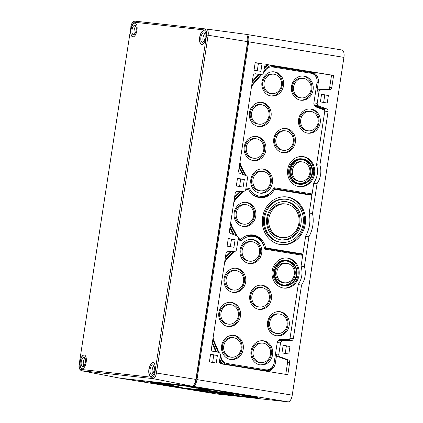 <?xml version="1.0" encoding="UTF-8"?>
<svg xmlns="http://www.w3.org/2000/svg" width="423" height="423" viewBox="0 0 423 423"><rect width="100%" height="100%" fill="white"/><g stroke="black" fill="none" stroke-linecap="round" stroke-linejoin="round"><path stroke-width="0.63" d="M194.638 383.608A5.34 2.342 -80.7 0 0 196.193 379.521L198.572 363.981L198.292 363.933M216.486 393.935A7.122 3.12 -80.7 0 0 216.555 393.945A7.122 3.12 -80.7 0 0 216.624 393.956L288.058 401.85L192.788 386.299A7.122 3.12 -80.7 0 0 196.97 379.605L248.661 41.824A7.122 3.12 -80.7 0 0 246.699 34.453A7.122 3.12 -80.7 0 0 246.63 34.443L245.953 34.369M120.978 378.31A7.122 3.12 -80.7 0 0 121.285 378.395A7.122 3.12 -80.7 0 0 121.353 378.405L192.788 386.299M198.572 363.981L247.883 41.74A5.34 2.342 -80.7 0 0 247.672 37.605M245.218 57.253L245.504 57.301L245.224 57.232M288.058 401.85A7.122 3.12 -80.7 0 0 292.24 395.156L343.931 57.375A7.122 3.12 -80.7 0 0 341.969 50.004A7.122 3.12 -80.7 0 0 341.9 49.993L246.768 34.469M210.527 354.479L213.774 355.008L212.637 362.448M217.401 355.41L216.232 363.034L209.39 361.919L210.554 354.294L217.401 355.41L213.774 355.008M228.24 238.72L231.487 239.249L230.35 246.688M235.114 239.651L233.945 247.275L227.103 246.16L228.272 238.535L235.114 239.651L231.487 239.249M283.119 345.469L286.366 346.003L285.229 353.438M289.993 346.4L288.824 354.025L281.982 352.909L283.151 345.284L289.993 346.4L286.366 346.003M255.164 62.794L258.411 63.323L257.274 70.757M262.033 63.725L260.864 71.344L254.022 70.229L255.191 62.604L262.033 63.725L258.411 63.323M237.446 178.554L240.698 179.082L239.555 186.522M244.32 179.484L243.151 187.109L236.309 185.988L237.477 178.369L244.32 179.484L240.698 179.082M321.528 94.482L324.774 95.011L323.637 102.451M328.396 95.413L327.233 103.038L320.391 101.917L321.554 94.297L328.396 95.413L324.774 95.011M274.099 363.034L275.336 363.172L276.732 354.072A2.374 2.131 -83.7 0 0 278.117 356.663L286.228 359.672A2.374 2.131 -83.7 0 1 287.619 362.268L285.763 374.381M275.336 363.172A9.496 8.529 -83.7 0 1 266.765 371.283M272.296 65.576L311.28 71.868A9.496 8.529 -83.7 0 1 318.27 82.628L316.875 91.733A2.374 2.131 -83.7 0 1 318.968 89.702L321.041 89.935A2.374 2.131 -83.7 0 0 318.947 91.96L317.208 103.307A2.374 2.131 -83.7 0 0 318.593 105.903L326.709 108.912A2.374 2.131 -83.7 0 1 328.095 111.503L319.894 165.102A19.58 17.597 -83.7 0 1 317.065 183.571L312.491 213.451A30.26 27.194 -83.7 0 1 308.938 236.674L304.37 266.553A19.58 17.597 -83.7 0 1 301.541 285.023L293.34 338.622A2.374 2.131 -83.7 0 1 291.246 340.647L282.633 340.922A2.374 2.131 -83.7 0 0 280.539 342.953L278.805 354.3A2.374 2.131 -83.7 0 0 280.19 356.896L288.301 359.899A2.374 2.131 -83.7 0 1 289.686 362.495L287.814 374.72L221.234 363.849A2.374 2.131 -83.7 0 1 219.484 361.163L220.341 355.59A2.966 2.665 -83.7 0 0 218.157 352.227L213.155 351.413A2.374 2.131 -83.7 0 1 211.41 348.721L225.951 253.694A2.374 2.131 -83.7 0 1 228.045 251.669L234.49 251.463A2.374 2.131 -83.7 0 0 236.584 249.438L238.265 238.435A2.374 2.131 -83.7 0 0 236.88 235.838L230.81 233.586A2.374 2.131 -83.7 0 1 229.425 230.995L235.156 193.528A2.374 2.131 -83.7 0 1 237.25 191.503L243.696 191.296A2.374 2.131 -83.7 0 0 245.789 189.271L247.471 178.268A2.374 2.131 -83.7 0 0 246.086 175.672L240.015 173.419A2.374 2.131 -83.7 0 1 238.63 170.829L253.171 75.802A2.374 2.131 -83.7 0 1 255.635 73.798L260.637 74.612A2.966 2.665 -83.7 0 0 260.758 74.633L259.463 74.49A2.966 2.665 -83.7 0 1 259.341 74.469L260.637 74.612M311.28 71.868L331.547 75.178L329.676 87.402A2.374 2.131 -83.7 0 1 327.582 89.427L318.968 89.702M219.78 359.227L220.33 360.496A10.919 9.808 -83.7 0 0 222.9 364.124M226.781 364.758A9.496 8.529 -83.7 0 1 221.488 359.862L220.156 356.774M218.199 352.237L213.98 342.45A17.803 15.995 -83.7 0 1 212.891 339.05M212.277 343.027L212.822 343.09A19.225 17.274 -83.7 0 1 212.425 342.091M212.822 343.09L216.655 351.984M331.547 75.178L333.62 75.405L331.748 87.63A2.374 2.131 -83.7 0 1 329.654 89.655L321.041 89.935M260.758 74.633A2.966 2.665 -83.7 0 0 263.714 72.111L264.571 66.543A2.374 2.131 -83.7 0 1 267.035 64.539L333.62 75.405M254.99 73.803L259.341 74.469M238.033 239.957L241.596 240.539A15.228 13.684 -83.7 0 1 259.748 239.645A15.228 13.684 -83.7 0 1 264.47 249.084L302.72 255.328L301.012 266.479A18.194 16.349 -83.7 0 1 298.294 284.24L290.041 338.189A0.983 0.883 -83.7 0 1 289.168 339.029L280.555 339.309A3.759 3.379 -83.7 0 0 279.074 339.732A3.759 3.379 -83.7 0 0 277.234 342.519L274.109 362.971A8.106 7.281 -83.7 0 1 270.144 368.972L269.165 369.533A8.899 8 -83.7 0 1 264.275 370.453L225.792 364.171A8.899 8 -83.7 0 1 225.105 364.023M238.144 239.238L240.079 239.555A16.021 14.398 -83.7 0 1 240.655 239.011M245.906 235.96A16.021 14.398 -83.7 0 1 258.918 238.884L259.748 239.645M264.359 248.327L302.249 254.514L302.72 255.328M289.554 338.918L288.581 339.479A1.782 1.602 -83.7 0 1 287.878 339.68L279.265 339.96A2.966 2.665 -83.7 0 0 278.577 340.081M263.688 72.27L266.173 69.414A8.106 7.281 -83.7 0 1 272.586 66.961L311.074 73.242A8.106 7.281 -83.7 0 1 314.564 74.956A8.106 7.281 -83.7 0 1 317.039 82.427L313.908 102.879A3.759 3.379 -83.7 0 0 315.056 106.347A3.759 3.379 -83.7 0 0 316.103 106.993L324.214 110.001A0.983 0.883 -83.7 0 1 324.79 111.075L316.536 165.028A18.194 16.349 -83.7 0 1 313.818 182.789L312.111 193.94L311.402 194.696L273.464 188.505M312.111 193.94L273.861 187.696A15.228 13.684 -83.7 0 1 267.722 194.58L266.744 195.14A16.021 14.398 -83.7 0 1 253.409 195.151M248.111 189.71A16.021 14.398 -83.7 0 1 247.799 189.123L245.858 188.806M269.969 65.946A8.899 8 -83.7 0 1 271.413 66.03L309.9 72.312A8.899 8 -83.7 0 1 313.729 74.194L314.564 74.956M316.103 106.993L315.05 106.094A2.966 2.665 -83.7 0 1 314.649 105.898M315.05 106.094L323.161 109.102A1.782 1.602 -83.7 0 1 323.658 109.409L324.489 110.165M238.234 238.657L241.216 239.074A16.613 14.927 -83.7 0 1 252.716 234.955A16.613 14.927 -83.7 0 1 265.554 247.852L302.339 253.927L264.259 247.709A16.613 14.927 -83.7 0 0 252.066 234.902M302.926 253.953L305.681 235.965A28.875 25.946 -83.7 0 0 309.15 213.303L311.899 195.31L273.232 189.07A16.613 14.927 -83.7 0 1 259.188 197.525M273.522 365.054A9.496 8.529 -83.7 0 1 265.824 371.13M277.393 341.858A2.374 2.131 -83.7 0 1 279.27 340.552L282.633 340.922M289.908 338.564A2.374 2.131 -83.7 0 1 287.883 340.277L279.27 340.552M301.039 266.3A19.58 17.597 -83.7 0 1 301.731 269.414M300.542 280.153A19.58 17.597 -83.7 0 1 298.247 284.552M302.873 253.953L302.678 255.254M309.16 213.229A30.26 27.194 -83.7 0 1 309.493 215.111M307.632 231.931A30.26 27.194 -83.7 0 1 305.649 236.171M312.047 194.009L311.851 195.304M316.563 164.848A19.58 17.597 -83.7 0 1 317.255 167.963M316.066 178.702A19.58 17.597 -83.7 0 1 313.771 183.101M313.877 103.91A2.374 2.131 -83.7 0 0 315.23 105.533L323.341 108.537A2.374 2.131 -83.7 0 1 324.753 110.588M309.99 71.725A9.496 8.529 -83.7 0 1 317.007 79.519M298.231 284.658L301.541 285.023M301.054 266.189L304.37 266.553M305.628 236.309L308.938 236.674M309.181 213.086L312.491 213.451M313.755 183.207L317.065 183.571M316.578 164.737L319.894 165.102M266.39 64.545L273.575 65.676A9.496 8.529 -83.7 0 0 273.184 65.623A9.496 8.529 -83.7 0 0 266.062 68.547L263.878 71.059M251.669 85.605A17.803 15.995 -83.7 0 1 253.721 82.723L260.769 74.633M245.298 175.381L241.496 168.259A17.803 15.995 -83.7 0 1 239.751 163.505M234.014 200.983A17.803 15.995 -83.7 0 1 237.092 197.018L242.982 191.318M236.092 235.548L232.285 228.425A17.803 15.995 -83.7 0 1 230.546 223.672M224.809 261.15A17.803 15.995 -83.7 0 1 227.886 257.184L233.776 251.484M241.596 240.539L240.079 239.555M270.144 368.972A8.106 7.281 -83.7 0 1 265.692 369.808L227.209 363.526A8.106 7.281 -83.7 0 1 221.837 359.153L220.33 355.648M218.982 352.523L214.334 341.742A16.412 14.747 -83.7 0 1 213.123 337.517M224.56 262.762A16.412 14.747 -83.7 0 1 227.918 258.136L234.596 251.669L234.125 251.474M287.725 169.427A15.133 13.594 -83.7 0 1 302.805 156.579A15.133 13.594 -83.7 0 1 314.564 173.805A15.133 13.594 -83.7 0 1 299.484 186.654A15.133 13.594 -83.7 0 1 287.725 169.427M298.622 119.334A12.167 10.929 -83.7 0 1 310.752 109.002A12.167 10.929 -83.7 0 1 320.206 122.855A12.167 10.929 -83.7 0 1 308.076 133.182A12.167 10.929 -83.7 0 1 298.622 119.334M291.526 86.377A12.167 10.929 -83.7 0 1 303.656 76.05A12.167 10.929 -83.7 0 1 313.11 89.898A12.167 10.929 -83.7 0 1 300.98 100.23A12.167 10.929 -83.7 0 1 291.526 86.377M273.787 138.839A12.167 10.929 -83.7 0 1 285.916 128.513A12.167 10.929 -83.7 0 1 295.37 142.366A12.167 10.929 -83.7 0 1 283.241 152.692A12.167 10.929 -83.7 0 1 273.787 138.839M250.865 179.336A12.167 10.929 -83.7 0 1 262.995 169.01A12.167 10.929 -83.7 0 1 272.449 182.863A12.167 10.929 -83.7 0 1 260.319 193.189A12.167 10.929 -83.7 0 1 250.865 179.336M261.964 82.152A12.167 10.929 -83.7 0 1 274.088 71.825A12.167 10.929 -83.7 0 1 283.542 85.673A12.167 10.929 -83.7 0 1 271.418 96.005A12.167 10.929 -83.7 0 1 261.964 82.152M244.251 146.765A12.167 10.929 -83.7 0 1 256.38 136.433A12.167 10.929 -83.7 0 1 265.834 150.287A12.167 10.929 -83.7 0 1 253.705 160.613A12.167 10.929 -83.7 0 1 244.251 146.765M249.464 112.692A12.167 10.929 -83.7 0 1 261.594 102.361A12.167 10.929 -83.7 0 1 271.048 116.214A12.167 10.929 -83.7 0 1 258.918 126.546A12.167 10.929 -83.7 0 1 249.464 112.692M251.426 87.217A16.412 14.747 -83.7 0 1 253.837 83.585L261.705 74.548M246.218 175.719L246.207 175.719A3.759 3.379 -83.7 0 1 246.223 175.73L241.797 167.445A16.412 14.747 -83.7 0 1 239.984 161.972M267.722 194.58A15.228 13.684 -83.7 0 1 249.554 188.536L245.99 187.955M249.554 188.536L247.799 189.123M265.554 247.852L264.259 247.709M238.244 238.588L241.216 239.074M237.012 235.886A3.759 3.379 -83.7 0 1 237.017 235.897L232.587 227.611A16.412 14.747 -83.7 0 1 230.778 222.138M244.039 191.254A3.759 3.379 -83.7 0 1 243.801 191.503L243.331 191.307M233.771 202.596A16.412 14.747 -83.7 0 1 237.123 197.969L243.801 191.503M207.926 391.677L185.115 388.076L197.176 389.668L207.926 391.677M178.649 386.691L155.833 383.09L167.899 384.687L178.649 386.691M149.853 382.054L188.637 386.469L215.196 390.403L257.179 397.382L247.027 396.314L254.424 397.631L210.041 392.216L160.74 384.385L149.853 382.027M209.708 390.128L186.892 386.527L198.958 388.118L209.708 390.128M246.752 395.965L223.936 392.364L235.997 393.961L246.752 395.965M232.079 394.596A19.284 0.391 8.7 0 1 210.622 391.524A19.284 0.391 8.7 0 1 195.907 388.885A19.284 0.391 8.7 0 1 215.032 391.412A19.284 0.391 8.7 0 1 234.035 394.722A19.284 0.391 8.7 0 1 232.079 394.596M286.286 199.27L285.25 199.154A21.658 19.463 96.3 0 0 263.529 218.543A21.658 19.463 96.3 0 0 280.491 242.21L281.528 242.321A21.658 19.463 96.3 0 0 303.122 223.931A21.658 19.463 96.3 0 0 286.286 199.27A21.658 19.463 96.3 0 0 264.565 218.659A21.658 19.463 96.3 0 0 281.528 242.321M262.588 217.316A24.032 21.594 -83.7 0 1 286.545 196.912A24.032 21.594 -83.7 0 1 305.226 224.275A24.032 21.594 -83.7 0 1 281.269 244.684A24.032 21.594 -83.7 0 1 262.588 217.316M280.75 244.616A24.032 21.594 96.3 0 0 304.19 224.158A24.032 21.594 96.3 0 0 286.027 196.859M301.012 223.587A19.284 17.327 96.3 0 0 286.027 201.628A19.284 17.327 96.3 0 0 266.686 218.892A19.284 17.327 96.3 0 0 281.787 239.963A19.284 17.327 96.3 0 0 301.012 223.587M281.142 239.878A19.284 17.327 96.3 0 0 299.722 223.444A19.284 17.327 96.3 0 0 285.377 201.57M285.763 203.986L284.473 203.844A16.909 15.196 96.3 0 0 267.51 218.982A16.909 15.196 96.3 0 0 280.756 237.462L282.051 237.604A16.909 15.196 96.3 0 0 298.908 223.244A16.909 15.196 96.3 0 0 285.763 203.986A16.909 15.196 96.3 0 0 268.806 219.125A16.909 15.196 96.3 0 0 282.051 237.604M272.195 270.879A15.133 13.594 -83.7 0 1 287.28 258.03A15.133 13.594 -83.7 0 1 299.04 275.257A15.133 13.594 -83.7 0 1 283.96 288.105A15.133 13.594 -83.7 0 1 272.195 270.879M283.442 288.042A15.133 13.594 96.3 0 0 298.009 275.146A15.133 13.594 96.3 0 0 286.762 257.982M287.021 260.388L285.985 260.272A12.759 11.463 96.3 0 0 273.189 271.693A12.759 11.463 96.3 0 0 283.183 285.636L284.219 285.747A12.759 11.463 96.3 0 0 296.935 274.913A12.759 11.463 96.3 0 0 287.021 260.388A12.759 11.463 96.3 0 0 274.226 271.809A12.759 11.463 96.3 0 0 284.219 285.747M296.412 274.828A12.167 10.929 96.3 0 0 286.958 260.975A12.167 10.929 96.3 0 0 274.754 271.867A12.167 10.929 96.3 0 0 284.282 285.16A12.167 10.929 96.3 0 0 296.412 274.828M283.637 285.065A12.167 10.929 96.3 0 0 295.117 274.686A12.167 10.929 96.3 0 0 286.308 260.928M286.694 263.339L285.403 263.196A9.792 8.798 96.3 0 0 275.579 271.957A9.792 8.798 96.3 0 0 283.251 282.659L284.547 282.802A9.792 8.798 96.3 0 0 294.302 274.485A9.792 8.798 96.3 0 0 286.694 263.339A9.792 8.798 96.3 0 0 276.875 272.1A9.792 8.798 96.3 0 0 284.547 282.802M298.966 186.585A15.133 13.594 96.3 0 0 313.533 173.694A15.133 13.594 96.3 0 0 302.286 156.531M302.545 158.937L301.509 158.821A12.759 11.463 96.3 0 0 288.713 170.242A12.759 11.463 96.3 0 0 298.707 184.185L299.743 184.296A12.759 11.463 96.3 0 0 312.46 173.462A12.759 11.463 96.3 0 0 302.545 158.937A12.759 11.463 96.3 0 0 289.75 170.358A12.759 11.463 96.3 0 0 299.743 184.296M311.936 173.377A12.167 10.929 96.3 0 0 302.482 159.524A12.167 10.929 96.3 0 0 290.278 170.416A12.167 10.929 96.3 0 0 299.807 183.709A12.167 10.929 96.3 0 0 311.936 173.377M299.161 183.614A12.167 10.929 96.3 0 0 310.641 173.234A12.167 10.929 96.3 0 0 301.832 159.476M302.218 161.887L300.927 161.739A9.792 8.798 96.3 0 0 291.103 170.506A9.792 8.798 96.3 0 0 298.775 181.203L300.071 181.345A9.792 8.798 96.3 0 0 309.832 173.033A9.792 8.798 96.3 0 0 302.218 161.887A9.792 8.798 96.3 0 0 292.399 170.649A9.792 8.798 96.3 0 0 300.071 181.345M267.611 322.003A12.167 10.929 -83.7 0 1 279.74 311.672A12.167 10.929 -83.7 0 1 289.195 325.525A12.167 10.929 -83.7 0 1 277.065 335.851A12.167 10.929 -83.7 0 1 267.611 322.003M276.42 335.762A12.167 10.929 96.3 0 0 287.899 325.382A12.167 10.929 96.3 0 0 279.09 311.624M279.476 314.03L278.186 313.887A9.792 8.798 96.3 0 0 268.362 322.654A9.792 8.798 96.3 0 0 276.034 333.35L277.324 333.493A9.792 8.798 96.3 0 0 287.085 325.181A9.792 8.798 96.3 0 0 279.476 314.03A9.792 8.798 96.3 0 0 269.657 322.797A9.792 8.798 96.3 0 0 277.324 333.493M307.436 133.092A12.167 10.929 96.3 0 0 318.91 122.712A12.167 10.929 96.3 0 0 310.101 108.954M310.493 111.36L309.197 111.217A9.792 8.798 96.3 0 0 299.378 119.984A9.792 8.798 96.3 0 0 307.045 130.681L308.341 130.823A9.792 8.798 96.3 0 0 318.101 122.511A9.792 8.798 96.3 0 0 310.493 111.36A9.792 8.798 96.3 0 0 300.668 120.127A9.792 8.798 96.3 0 0 308.341 130.823M251.024 351.09A12.167 10.929 -83.7 0 1 263.148 340.764A12.167 10.929 -83.7 0 1 272.602 354.611A12.167 10.929 -83.7 0 1 260.478 364.943A12.167 10.929 -83.7 0 1 251.024 351.09M259.833 364.848A12.167 10.929 96.3 0 0 271.307 354.469A12.167 10.929 96.3 0 0 262.498 340.711M262.889 343.122L261.594 342.979A9.792 8.798 96.3 0 0 251.775 351.74A9.792 8.798 96.3 0 0 259.442 362.442L260.737 362.585A9.792 8.798 96.3 0 0 270.498 354.268A9.792 8.798 96.3 0 0 262.889 343.122A9.792 8.798 96.3 0 0 253.065 351.883A9.792 8.798 96.3 0 0 260.737 362.585M300.335 100.135A12.167 10.929 96.3 0 0 311.814 89.755A12.167 10.929 96.3 0 0 303.005 75.997M303.397 78.408L302.101 78.266A9.792 8.798 96.3 0 0 292.282 87.027A9.792 8.798 96.3 0 0 299.949 97.729L301.245 97.872A9.792 8.798 96.3 0 0 311.005 89.554A9.792 8.798 96.3 0 0 303.397 78.408A9.792 8.798 96.3 0 0 293.573 87.17A9.792 8.798 96.3 0 0 301.245 97.872M249.813 295.534A12.167 10.929 -83.7 0 1 261.937 285.202A12.167 10.929 -83.7 0 1 271.392 299.056A12.167 10.929 -83.7 0 1 259.267 309.387A12.167 10.929 -83.7 0 1 249.813 295.534M258.622 309.292A12.167 10.929 96.3 0 0 270.096 298.913A12.167 10.929 96.3 0 0 261.287 285.155M261.678 287.566L260.383 287.423A9.792 8.798 96.3 0 0 250.564 296.185A9.792 8.798 96.3 0 0 258.231 306.881L259.526 307.029A9.792 8.798 96.3 0 0 269.287 298.712A9.792 8.798 96.3 0 0 261.678 287.566A9.792 8.798 96.3 0 0 251.859 296.327A9.792 8.798 96.3 0 0 259.526 307.029M282.601 152.597A12.167 10.929 96.3 0 0 294.075 142.218A12.167 10.929 96.3 0 0 285.266 128.46M285.657 130.871L284.362 130.728A9.792 8.798 96.3 0 0 274.543 139.495A9.792 8.798 96.3 0 0 282.21 150.191L283.505 150.334A9.792 8.798 96.3 0 0 293.266 142.022A9.792 8.798 96.3 0 0 285.657 130.871A9.792 8.798 96.3 0 0 275.833 139.638A9.792 8.798 96.3 0 0 283.505 150.334M240.1 249.707A12.167 10.929 -83.7 0 1 252.224 239.381A12.167 10.929 -83.7 0 1 261.678 253.234A12.167 10.929 -83.7 0 1 249.554 263.561A12.167 10.929 -83.7 0 1 240.1 249.707M248.909 263.471A12.167 10.929 96.3 0 0 260.388 253.091A12.167 10.929 96.3 0 0 251.574 239.328M251.965 241.739L250.67 241.596A9.792 8.798 96.3 0 0 240.851 250.363A9.792 8.798 96.3 0 0 248.518 261.06L249.813 261.203A9.792 8.798 96.3 0 0 259.574 252.891A9.792 8.798 96.3 0 0 251.965 241.739A9.792 8.798 96.3 0 0 242.146 250.506A9.792 8.798 96.3 0 0 249.813 261.203M259.674 193.1A12.167 10.929 96.3 0 0 271.154 182.72A12.167 10.929 96.3 0 0 262.345 168.957M262.736 171.368L261.44 171.225A9.792 8.798 96.3 0 0 251.622 179.992A9.792 8.798 96.3 0 0 259.288 190.688L260.584 190.831A9.792 8.798 96.3 0 0 270.345 182.519A9.792 8.798 96.3 0 0 262.736 171.368A9.792 8.798 96.3 0 0 252.912 180.135A9.792 8.798 96.3 0 0 260.584 190.831M221.636 345.691A12.167 10.929 -83.7 0 1 233.76 335.365A12.167 10.929 -83.7 0 1 243.214 349.213A12.167 10.929 -83.7 0 1 231.09 359.545A12.167 10.929 -83.7 0 1 221.636 345.691M230.445 359.45A12.167 10.929 96.3 0 0 241.924 349.07A12.167 10.929 96.3 0 0 233.11 335.312M233.501 337.723L232.206 337.58A9.792 8.798 96.3 0 0 222.387 346.347A9.792 8.798 96.3 0 0 230.054 357.044L231.349 357.186A9.792 8.798 96.3 0 0 241.11 348.869A9.792 8.798 96.3 0 0 233.501 337.723A9.792 8.798 96.3 0 0 223.682 346.49A9.792 8.798 96.3 0 0 231.349 357.186M270.773 95.91A12.167 10.929 96.3 0 0 282.247 85.531A12.167 10.929 96.3 0 0 273.438 71.773M273.829 74.184L272.534 74.041A9.792 8.798 96.3 0 0 262.715 82.802A9.792 8.798 96.3 0 0 270.382 93.504L271.677 93.647A9.792 8.798 96.3 0 0 281.438 85.33A9.792 8.798 96.3 0 0 273.829 74.184A9.792 8.798 96.3 0 0 264.01 82.945A9.792 8.798 96.3 0 0 271.677 93.647M234.168 212.679A12.167 10.929 -83.7 0 1 246.292 202.347A12.167 10.929 -83.7 0 1 255.746 216.201A12.167 10.929 -83.7 0 1 243.622 226.527A12.167 10.929 -83.7 0 1 234.168 212.679M242.976 226.437A12.167 10.929 96.3 0 0 254.456 216.058A12.167 10.929 96.3 0 0 245.641 202.3M246.033 204.706L244.737 204.563A9.792 8.798 96.3 0 0 234.918 213.329A9.792 8.798 96.3 0 0 242.585 224.026L243.881 224.169A9.792 8.798 96.3 0 0 253.641 215.857A9.792 8.798 96.3 0 0 246.033 204.706A9.792 8.798 96.3 0 0 236.214 213.472A9.792 8.798 96.3 0 0 243.881 224.169M224.079 278.593A12.167 10.929 -83.7 0 1 236.208 268.261A12.167 10.929 -83.7 0 1 245.663 282.115A12.167 10.929 -83.7 0 1 233.533 292.441A12.167 10.929 -83.7 0 1 224.079 278.593M232.888 292.351A12.167 10.929 96.3 0 0 244.367 281.972A12.167 10.929 96.3 0 0 235.558 268.214M235.944 270.62L234.654 270.477A9.792 8.798 96.3 0 0 224.83 279.243A9.792 8.798 96.3 0 0 232.502 289.94L233.797 290.083A9.792 8.798 96.3 0 0 243.558 281.771A9.792 8.798 96.3 0 0 235.944 270.62A9.792 8.798 96.3 0 0 226.125 279.386A9.792 8.798 96.3 0 0 233.797 290.083M218.865 312.66A12.167 10.929 -83.7 0 1 230.995 302.334A12.167 10.929 -83.7 0 1 240.449 316.187A12.167 10.929 -83.7 0 1 228.32 326.514A12.167 10.929 -83.7 0 1 218.865 312.66M227.674 326.424A12.167 10.929 96.3 0 0 239.154 316.044A12.167 10.929 96.3 0 0 230.345 302.281M230.731 304.692L229.44 304.549A9.792 8.798 96.3 0 0 219.616 313.316A9.792 8.798 96.3 0 0 227.288 324.013L228.584 324.155A9.792 8.798 96.3 0 0 238.345 315.844A9.792 8.798 96.3 0 0 230.731 304.692A9.792 8.798 96.3 0 0 220.912 313.459A9.792 8.798 96.3 0 0 228.584 324.155M253.065 160.523A12.167 10.929 96.3 0 0 264.539 150.144A12.167 10.929 96.3 0 0 255.73 136.386M256.121 138.792L254.826 138.649A9.792 8.798 96.3 0 0 245.007 147.416A9.792 8.798 96.3 0 0 252.674 158.112L253.969 158.255A9.792 8.798 96.3 0 0 263.73 149.943A9.792 8.798 96.3 0 0 256.121 138.792A9.792 8.798 96.3 0 0 246.297 147.558A9.792 8.798 96.3 0 0 253.969 158.255M258.279 126.451A12.167 10.929 96.3 0 0 269.752 116.071A12.167 10.929 96.3 0 0 260.943 102.313M261.335 104.719L260.039 104.576A9.792 8.798 96.3 0 0 250.22 113.343A9.792 8.798 96.3 0 0 257.887 124.039L259.183 124.182A9.792 8.798 96.3 0 0 268.943 115.87A9.792 8.798 96.3 0 0 261.335 104.719A9.792 8.798 96.3 0 0 251.511 113.486A9.792 8.798 96.3 0 0 259.183 124.182M229.879 228.023A19.225 17.274 -83.7 0 0 230.403 229.086L233.306 234.511M230.403 229.086L231.18 229.171A19.225 17.274 -83.7 0 1 230.08 226.712M231.18 229.171L234.215 234.85M234.67 196.711A19.225 17.274 -83.7 0 1 235.484 195.87L236.261 195.955L240.988 191.381M240.095 191.413L235.484 195.87M234.479 197.943A19.225 17.274 -83.7 0 1 236.261 195.955M225.464 256.877A19.225 17.274 -83.7 0 1 226.279 256.037L227.056 256.121L231.783 251.548M230.884 251.579L226.279 256.037M225.274 258.109A19.225 17.274 -83.7 0 1 227.056 256.121M239.085 167.857A19.225 17.274 -83.7 0 0 239.608 168.92L242.511 174.345M239.608 168.92L240.386 169.004A19.225 17.274 -83.7 0 1 239.286 166.546M240.386 169.004L243.421 174.683M222.064 363.986A10.919 9.808 -83.7 0 1 219.59 360.496M264.433 67.421A10.919 9.808 -83.7 0 1 268.018 64.809M264.423 67.495L265.152 67.574A10.919 9.808 -83.7 0 1 268.79 64.893M265.152 67.574L264.253 68.605M212.219 343.413L215.862 351.857M258.395 74.358L252.325 81.322M259.167 74.443L252.811 81.745A19.225 17.274 -83.7 0 0 252.134 82.564M274.527 189.213A16.613 14.927 -83.7 0 1 259.833 197.615A16.613 14.927 -83.7 0 1 248.756 189.811L245.779 189.33M257.75 398.001L250.908 396.885L257.755 397.974M224.618 394.342L217.776 393.221L224.624 394.31M197.25 387.653L190.408 386.537L197.255 387.627M146.157 382.006L139.315 380.89L146.162 381.98M155.442 383.465L210.569 392.301L231.841 395.167L254.947 397.72L247.614 396.404L257.766 397.467L215.455 390.434L188.447 386.432L149.324 381.969L155.479 383.439M257.48 397.943L251.69 396.996L257.48 397.943M224.354 394.284L218.564 393.337L224.354 394.284M196.986 387.595L191.196 386.648L196.986 387.595M145.893 381.948L140.103 381.007L145.893 381.948M226.289 393.649L202.358 389.874L215.011 391.545L226.289 393.649M228.394 393.993A15.133 0.307 8.7 0 1 211.558 391.587A15.133 0.307 8.7 0 1 200.016 389.514A15.133 0.307 8.7 0 1 215.016 391.497A15.133 0.307 8.7 0 1 229.927 394.093A15.133 0.307 8.7 0 1 228.394 393.993M229.969 394.252A16.909 0.344 8.7 0 1 211.156 391.561A16.909 0.344 8.7 0 1 198.255 389.245A16.909 0.344 8.7 0 1 215.021 391.46A16.909 0.344 8.7 0 1 231.688 394.363A16.909 0.344 8.7 0 1 229.969 394.252M244.647 395.621L226.284 392.724L244.647 395.621M205.821 391.333L187.458 388.436L205.821 391.333M207.603 389.784L189.24 386.881L207.603 389.784M176.544 386.347L158.181 383.45L176.544 386.347M79.164 364.43L130.977 26.654L79.164 364.43C78.535 367.381 79.281 369.48 81.406 370.722A5.97 2.617 99.3 0 0 81.496 370.733A1.184 1.068 -83.7 0 1 80.65 369.395L152.084 377.29A1.184 1.068 96.3 0 0 152.93 378.627L81.496 370.733L120.301 378.236L191.735 386.13A7.122 3.12 -80.7 0 0 195.918 379.436L247.608 41.655A7.122 3.12 -80.7 0 0 245.61 34.274A7.122 3.12 -80.7 0 0 245.578 34.274L206.477 29.055M153.026 362.569A7.001 3.072 -80.7 0 0 148.922 369.073A7.001 3.072 -80.7 0 0 150.837 376.396A7.001 3.072 -80.7 0 0 154.992 369.982A7.001 3.072 -80.7 0 0 153.094 362.574A7.001 3.072 -80.7 0 0 153.026 362.569M203.812 30.652A7.001 3.072 -80.7 0 0 199.714 37.155A7.001 3.072 -80.7 0 0 201.628 44.478A7.001 3.072 -80.7 0 0 205.784 38.065A7.001 3.072 -80.7 0 0 203.881 30.657A7.001 3.072 -80.7 0 0 203.812 30.652M84.177 354.96A7.001 3.072 -80.7 0 0 80.074 361.464A7.001 3.072 -80.7 0 0 81.988 368.787A7.001 3.072 -80.7 0 0 86.144 362.374A7.001 3.072 -80.7 0 0 84.246 354.966A7.001 3.072 -80.7 0 0 84.177 354.96M134.969 23.043A7.001 3.072 -80.7 0 0 130.866 29.547A7.001 3.072 -80.7 0 0 132.78 36.87A7.001 3.072 -80.7 0 0 136.936 30.456A7.001 3.072 -80.7 0 0 135.037 23.048A7.001 3.072 -80.7 0 0 134.969 23.043M134.514 34.189A4.748 2.083 99.3 0 1 135.809 26.163L135.836 26.168M132.885 36.886A7.001 3.072 99.3 0 1 131.088 29.499A7.001 3.072 99.3 0 1 135.138 23.069M134.837 25.306A4.748 2.083 99.3 0 1 134.884 25.311A4.748 2.083 99.3 0 1 136.169 30.329A4.748 2.083 99.3 0 1 133.351 34.681A4.748 2.083 99.3 0 1 132.055 29.71A4.748 2.083 99.3 0 1 134.837 25.306M83.722 366.107A4.748 2.083 99.3 0 1 85.018 358.08L85.049 358.085M82.094 368.803A7.001 3.072 99.3 0 1 80.296 361.416A7.001 3.072 99.3 0 1 84.351 354.987M84.045 357.224A4.748 2.083 99.3 0 1 84.092 357.229A4.748 2.083 99.3 0 1 85.383 362.247A4.748 2.083 99.3 0 1 82.564 366.598A4.748 2.083 99.3 0 1 81.264 361.628A4.748 2.083 99.3 0 1 84.045 357.224M203.363 41.798A4.748 2.083 99.3 0 1 204.658 33.771L204.684 33.777M201.734 44.494A7.001 3.072 99.3 0 1 199.936 37.108A7.001 3.072 99.3 0 1 203.986 30.678M203.685 32.915A4.748 2.083 99.3 0 1 203.727 32.92A4.748 2.083 99.3 0 1 205.018 37.938A4.748 2.083 99.3 0 1 202.199 42.289A4.748 2.083 99.3 0 1 200.904 37.319A4.748 2.083 99.3 0 1 203.685 32.915M152.571 373.715A4.748 2.083 99.3 0 1 153.866 365.689L153.893 365.694M150.942 376.412A7.001 3.072 99.3 0 1 149.145 369.025A7.001 3.072 99.3 0 1 153.195 362.596M152.893 364.832A4.748 2.083 99.3 0 1 152.941 364.838A4.748 2.083 99.3 0 1 154.226 369.855A4.748 2.083 99.3 0 1 151.408 374.207A4.748 2.083 99.3 0 1 150.112 369.237A4.748 2.083 99.3 0 1 152.893 364.832M196.193 379.521L195.912 379.473M287.619 362.268L289.686 362.495M286.228 359.672L288.301 359.899M278.117 356.663L280.19 356.896M276.732 354.072L278.805 354.3M316.875 91.733L318.947 91.96M327.582 89.427L329.654 89.655M329.676 87.402L331.748 87.63M277.229 342.582L280.539 342.953M287.883 340.277L291.246 340.647M290.025 338.252L293.34 338.622M324.779 111.138L328.095 111.503M323.341 108.537L326.709 108.912M315.23 105.533L318.593 105.903M313.898 102.942L317.208 103.307M317.028 82.49L318.27 82.628M272.787 65.586L273.575 65.676M265.692 369.808L264.275 370.453M227.209 363.526L225.792 364.171M221.837 359.153L221.213 359.222M214.334 341.742L213.715 341.81M227.918 258.136L227.236 257.85M289.168 339.029L287.878 339.68M280.555 339.309L279.265 339.96M241.797 167.445L241.131 167.54M253.837 83.585L253.203 83.347M266.173 69.414L265.528 69.166M272.586 66.961L271.413 66.03M311.074 73.242L309.9 72.312M324.214 110.001L323.161 109.102M232.587 227.611L231.926 227.706M237.123 197.969L236.441 197.684M219.6 360.417L220.33 360.496M252.272 81.681L252.811 81.745M343.931 57.375L248.661 41.824M292.24 395.156L196.97 379.605M216.624 393.956L121.353 378.405M247.883 41.74L247.598 41.692M191.735 386.13L152.93 378.627A5.97 2.617 -80.7 0 0 156.441 373.017L154.897 372.79A4.785 2.099 -80.7 0 1 152.084 377.29M154.897 372.79L206.583 35.009L208.127 35.236L156.441 373.017L195.918 379.436M80.65 369.395A4.785 2.099 99.3 0 1 79.286 364.436M206.583 35.009A4.785 2.099 -80.7 0 0 205.218 30.054A1.184 1.068 -83.7 0 1 206.424 29.05A5.97 2.617 -80.7 0 1 206.45 29.05L245.61 34.274M130.977 26.654A4.785 2.099 99.3 0 1 133.784 22.16L205.218 30.054M247.608 41.655L208.127 35.236A5.97 2.617 -80.7 0 0 206.45 29.05L134.969 21.15A1.184 1.068 96.3 0 1 134.99 21.15L206.382 29.044M130.855 26.649C131.675 22.905 133.044 21.071 134.969 21.15A1.184 1.068 96.3 0 0 133.784 22.16M246.699 34.453L341.969 50.004M121.285 378.395L216.555 393.945M81.406 370.722L120.19 378.215"/></g></svg>
